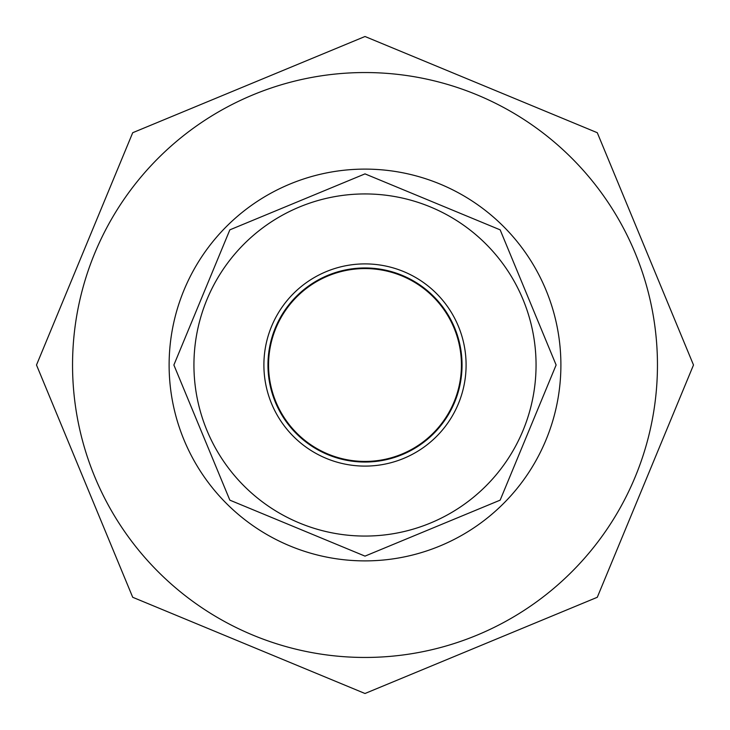<?xml version="1.0" encoding="UTF-8"?>
<svg xmlns="http://www.w3.org/2000/svg" width="730" height="730" viewBox="0 0 730 730"><rect width="100%" height="100%" fill="white"/><g stroke="black" fill="none" stroke-linecap="round" stroke-linejoin="round"><path stroke-width="1.09" d="M268.567 365A96.433 96.433 0 0 1 413.216 281.488A96.433 96.433 0 0 1 413.216 448.512A96.433 96.433 0 0 1 268.567 365M466.096 365A101.096 101.096 0 0 1 314.447 452.554A101.096 101.096 0 0 1 314.447 277.446A101.096 101.096 0 0 1 466.096 365M462.044 365A97.044 97.044 0 0 0 316.482 280.959A97.044 97.044 0 0 0 316.482 449.041A97.044 97.044 0 0 0 462.044 365M693.5 365L597.286 597.286L365 693.5L132.714 597.286L36.5 365L132.714 132.714L365 36.5L597.286 132.714L693.5 365M657.456 365A292.456 292.456 0 0 0 218.772 111.727A292.456 292.456 0 0 0 218.772 618.273A292.456 292.456 0 0 0 657.456 365M365 556.123L229.85 500.15L173.877 365L229.85 229.85L365 173.877L500.15 229.85L556.123 365L500.15 500.15L365 556.123L229.85 500.15L173.877 365L229.85 229.85L365 173.877L500.15 229.85L556.123 365L500.15 500.15L365 556.123M536.057 365A171.057 171.057 0 0 0 279.471 216.856A171.057 171.057 0 0 0 279.471 513.144A171.057 171.057 0 0 0 536.057 365M560.895 365A195.895 195.895 0 0 1 267.052 534.643A195.895 195.895 0 0 1 267.052 195.357A195.895 195.895 0 0 1 560.895 365"/></g></svg>
